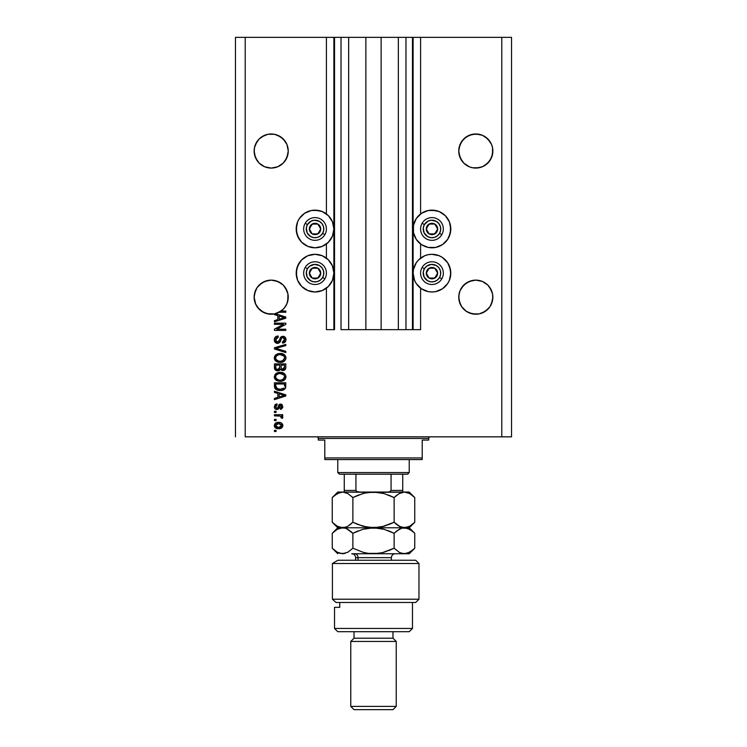 <?xml version="1.0" encoding="UTF-8"?>
<svg xmlns="http://www.w3.org/2000/svg" width="747" height="747" viewBox="0 0 747 747"><rect width="100%" height="100%" fill="white"/><g stroke="black" fill="none" stroke-linecap="round" stroke-linejoin="round"><path stroke-width="1.12" d="M412.475 329.651L405.976 329.651L412.475 329.651L412.475 37.35L405.976 37.35L405.976 329.651L398.347 329.651L405.976 329.651L405.976 37.35L398.347 37.35L398.347 329.651L381.129 329.651L398.347 329.651L398.347 37.35L365.871 37.35L381.129 37.35L381.129 329.651L348.653 329.651L365.871 329.651L365.871 37.35L348.653 37.35L348.653 329.651L341.024 329.651L348.653 329.651L348.653 37.35L341.024 37.35L341.024 329.651L341.024 37.35L334.525 37.35L334.525 329.651L326.411 329.651L326.411 288.165L326.411 329.651L333.881 329.651L333.881 37.35L326.411 37.35L326.411 213.95L326.411 37.35L245.212 37.35L245.212 436.836L501.788 436.836L501.788 37.35L413.119 37.35L413.119 329.651L412.475 329.651L412.475 37.35L381.129 37.35L381.129 329.651L365.871 329.651L365.871 37.35L334.525 37.35L334.525 329.651L333.881 329.651L333.881 37.35L334.525 37.35L235.464 37.35L235.464 436.836L235.464 37.35L245.212 37.35L245.212 436.836L511.536 436.836L511.536 37.35L511.536 436.836L501.788 436.836L501.788 37.35L420.589 37.35L420.589 213.95L420.589 37.35L413.119 37.35L413.119 329.651L420.589 329.651L420.589 288.165L420.589 329.651L412.521 329.651M326.411 258.117L326.411 243.989L326.411 258.117M420.589 258.117L420.589 243.989L420.589 258.117M288.165 149.353L287.912 147.701A17.05 17.05 0 0 0 287.912 147.691M277.735 135.272A17.05 17.05 0 0 0 277.716 135.272L283.253 138.97A17.05 17.05 0 0 0 283.244 138.961M254.475 147.691A17.05 17.05 0 0 0 254.466 147.701L257.015 141.547L255.437 144.498L259.134 138.97L257.015 141.547L259.134 138.97L264.671 135.272L261.721 136.85L267.865 134.301L264.671 135.272L267.865 134.301L274.522 134.301L280.667 136.85L274.522 134.301L267.865 134.301M254.223 149.353L254.139 151.025A17.05 17.05 0 0 1 271.189 133.974A17.05 17.05 0 0 1 288.249 151.025L286.951 157.552L283.253 163.079L277.716 166.777L271.189 168.075L264.671 166.777L259.134 163.079L255.437 157.552L254.223 152.696L254.466 147.701L254.223 152.696M492.777 149.353L492.534 147.701A17.05 17.05 0 0 0 492.525 147.691M482.347 135.272A17.05 17.05 0 0 0 482.319 135.263L479.135 134.301A17.05 17.05 0 0 0 479.135 134.301L482.329 135.272L487.866 138.97L491.563 144.498L492.534 147.701L491.563 144.498L492.534 147.701L492.534 154.349L491.563 157.552L487.866 163.079L482.329 166.777L479.135 167.748L472.477 167.748L469.284 166.777L463.747 163.079L461.627 160.493L460.049 157.552L458.751 151.025A17.05 17.05 0 0 1 475.811 133.974A17.05 17.05 0 0 1 492.861 151.025L491.563 157.552L489.985 160.493L487.866 163.079L482.329 166.777L479.135 167.748L472.477 167.748L469.284 166.777L472.477 167.748L469.284 166.777L463.747 163.079L460.049 157.552L458.751 151.025L460.049 144.498L459.088 147.701L461.627 141.547L460.049 144.498L463.747 138.97L461.627 141.547L466.333 136.85L463.747 138.97L469.284 135.272L466.333 136.85L472.477 134.301L469.284 135.272L475.811 133.974L482.329 135.272L479.135 134.301L472.477 134.301M459.088 147.691A17.05 17.05 0 0 0 459.088 147.701L458.835 149.353M280.667 136.85L285.373 141.547L286.951 144.498L288.249 151.025L286.951 157.552L283.253 163.079L277.716 166.777L271.189 168.075L264.671 166.777A17.05 17.05 0 0 0 267.893 167.748M288.165 295.504L287.912 293.851A17.05 17.05 0 0 0 285.363 287.688L287.912 293.851L286.951 290.648L287.912 293.851L286.951 290.648L283.253 285.121A17.05 17.05 0 0 0 277.716 281.423L274.522 280.452A17.05 17.05 0 0 0 274.494 280.452M280.648 282.982L277.716 281.423L283.253 285.121L285.373 287.707M287.912 293.851L287.763 301.19L286.353 304.981L284.093 308.334L281.105 311.051L285.812 311.051L285.812 312.237L279.191 312.237A17.05 17.05 0 0 1 275.363 313.712L285.812 317.045L285.812 318.194L274.438 321.826L274.438 320.603L277.837 319.613L277.837 315.636L274.438 314.646L274.438 313.917L266.996 313.703L263.486 312.386L257.734 307.643L255.773 304.449L254.139 297.175L255.437 290.648L254.466 293.851L257.015 287.707A17.05 17.05 0 0 0 254.466 293.851L257.015 287.707L255.437 290.648L254.139 297.175A17.05 17.05 0 0 1 271.189 280.125A17.05 17.05 0 0 1 288.249 297.175L286.951 303.702L285.373 306.653L283.253 309.23L277.716 312.928L274.522 313.899L267.865 313.899L261.721 311.35L264.653 312.928L270.75 314.226L264.653 312.928L259.134 309.23L255.437 303.702L254.466 300.499L254.223 295.504M267.893 280.452A17.05 17.05 0 0 0 259.134 285.121L257.015 287.707L261.721 283.001L259.134 285.121L264.671 281.423L261.721 283.001L267.865 280.452L264.671 281.423L271.189 280.125L277.716 281.423L283.253 285.121M492.777 295.504L492.534 293.851A17.05 17.05 0 0 0 489.976 287.688L492.534 293.851L491.563 290.648L492.534 293.851L491.563 290.648L487.866 285.121A17.05 17.05 0 0 0 482.329 281.423L479.135 280.452A17.05 17.05 0 0 0 479.107 280.452M472.506 280.452A17.05 17.05 0 0 0 463.747 285.121L466.343 282.992L461.627 287.707A17.05 17.05 0 0 0 459.088 293.851L460.049 290.648L459.088 293.851L460.049 290.648L463.747 285.121L469.284 281.423L466.333 283.001L472.477 280.452L469.284 281.423L475.811 280.125L482.329 281.423L487.866 285.121L489.985 287.707M458.835 295.504L458.751 297.175A17.05 17.05 0 0 1 475.811 280.125A17.05 17.05 0 0 1 492.861 297.175L491.563 303.702L489.985 306.653L487.866 309.23L482.329 312.928L479.135 313.899L472.477 313.899L466.333 311.35L472.477 313.899L469.284 312.928L475.811 314.226L472.477 313.899L479.135 313.899L485.279 311.35L479.135 313.899A17.05 17.05 0 0 1 459.088 300.499L458.835 295.504L460.049 290.648L459.088 293.851L458.835 298.847M428.283 210.495L431.962 210.131A18.834 18.834 0 0 1 450.796 228.974A18.834 18.834 0 0 1 431.962 247.808A18.834 18.834 0 0 1 413.119 228.974A18.834 18.834 0 0 1 431.962 210.131L439.171 211.569L445.277 215.65L449.367 221.766L450.796 228.974L449.367 236.183L447.621 239.442L442.429 244.633L435.632 247.444L428.283 247.444L421.495 244.633L416.294 239.442L413.483 232.644L413.483 225.295L416.294 218.507L421.495 213.306L428.283 210.495L435.632 210.495M447.621 262.673L449.367 265.932L450.796 273.141L449.367 280.349L447.621 283.608L442.429 288.809L435.632 291.619L431.962 291.984A18.834 18.834 0 0 1 413.119 273.141A18.834 18.834 0 0 1 431.962 254.307A18.834 18.834 0 0 1 450.796 273.141A18.834 18.834 0 0 1 431.962 291.984L428.283 291.619L421.495 288.809L416.294 283.608L414.557 280.349L413.119 273.141L413.483 269.471L416.294 262.673L418.637 259.825L424.754 255.735L428.283 254.671L431.962 254.307L439.171 255.735L442.429 257.482L447.621 262.673L450.432 269.471L450.637 275.596M311.368 210.495L315.038 210.131A18.834 18.834 0 0 1 333.881 228.974A18.834 18.834 0 0 1 315.038 247.808A18.834 18.834 0 0 1 296.204 228.974A18.834 18.834 0 0 1 315.038 210.131L322.246 211.569L328.363 215.65L332.443 221.766L333.881 228.974L332.443 236.183L328.363 242.289L322.246 246.379L315.038 247.808L307.829 246.379L301.723 242.289L297.633 236.183L296.204 228.974L297.633 221.766L299.379 218.507L304.571 213.306L311.368 210.495L318.717 210.495M315.038 254.307A18.834 18.834 0 0 1 333.881 273.141A18.834 18.834 0 0 1 315.038 291.984L307.829 290.546L301.723 286.465L297.633 280.349L296.204 273.141L297.633 265.932L301.723 259.825L307.829 255.735L315.038 254.307L322.246 255.735L328.363 259.825L332.443 265.932L333.881 273.141L332.443 280.349L328.363 286.465L322.246 290.546L315.038 291.984A18.834 18.834 0 0 1 296.204 273.141A18.834 18.834 0 0 1 315.038 254.307M482.329 281.423L479.135 280.452L482.329 281.423L487.866 285.121M277.716 281.423L274.522 280.452L280.667 283.001M463.747 309.23L461.627 306.653L466.333 311.35L461.627 306.653L460.049 303.702L458.751 297.175A17.05 17.05 0 0 0 475.811 314.226A17.05 17.05 0 0 0 492.861 297.175L491.563 303.702L489.985 306.653L487.866 309.23L482.329 312.928A17.05 17.05 0 0 0 492.534 300.499L489.985 306.653L485.279 311.35M284.056 308.371L280.667 311.35L274.522 313.899L281.105 311.051A17.05 17.05 0 0 1 279.191 312.237L285.812 312.237L285.812 311.051L281.105 311.051A17.05 17.05 0 0 1 274.438 313.917L274.438 314.646L277.837 315.636L277.837 319.613L274.438 320.603L274.438 321.826L285.812 318.194L285.812 317.045L275.363 313.712A17.05 17.05 0 0 1 254.139 297.175L254.223 298.847M479.107 167.748A17.05 17.05 0 0 0 479.135 167.748L482.329 166.777L475.811 168.075M274.522 167.748L277.716 166.777L271.189 168.075M261.758 165.227L259.134 163.079L255.437 157.552L254.139 151.025A17.05 17.05 0 0 0 271.189 168.075A17.05 17.05 0 0 0 288.249 151.025L288.165 152.696M461.627 287.707L463.747 285.121M469.284 281.423L475.811 280.125M492.534 293.851L492.777 298.865A17.05 17.05 0 0 0 492.777 298.837M461.646 306.672L459.088 300.499L460.049 303.702M257.015 287.707L259.134 285.121M264.671 281.423L271.189 280.125M274.438 324.338L283.487 324.338L274.438 324.338L274.438 323.162L285.812 323.162L285.812 324.413L276.745 329.212L285.812 329.212L285.812 330.389L274.438 330.389L274.438 329.128L283.487 324.338L274.438 329.128L274.438 330.389L285.812 330.389L285.812 329.212L276.745 329.212L285.812 324.413L285.812 323.162L274.438 323.162L274.438 324.338L274.438 323.162L285.812 323.162L285.812 324.413M277.604 343.387L275.148 342.341L274.289 339.801L275.354 337.037L277.753 336.019L278.276 337.186L276.353 337.961L275.634 339.642L276.082 341.51L277.146 342.163L278.855 341.631L280.349 337.681L281.675 336.514L283.785 336.421L285.513 337.756L285.905 340.277L284.514 342.537L282.562 343.088L282.413 341.911L284.047 341.276L284.626 339.437L283.925 337.849L282.506 337.495L281.376 338.251L279.882 342.369L277.604 343.387L280.321 341.631L281.666 337.849L282.814 337.476L284.626 339.633L282.413 341.911L282.562 343.088C284.719 342.92 285.849 341.762 285.961 339.596C285.877 337.569 284.84 336.467 282.842 336.299L277.567 342.201L275.624 339.904L278.276 337.186L278.136 336.001C275.718 336.141 274.438 337.411 274.289 339.801C274.354 341.977 275.456 343.172 277.604 343.387L280.321 341.631M275.774 348.326L285.812 351.351L285.812 352.584L274.438 348.998L274.438 347.785L285.812 344.386L285.812 345.6L275.774 348.326L285.812 351.351L285.812 352.584L285.812 351.351L275.774 348.326L285.812 345.6L285.812 344.386L274.438 347.785L274.438 348.998L274.438 347.785L285.812 344.386L285.812 345.6L276.287 348.205M274.289 357.925L275.335 355.217L277.931 353.686L282.067 353.63L284.42 354.722L285.671 356.394L285.83 358.952L284.738 360.838L282.487 362.118L276.96 361.819L274.737 359.811L274.289 357.925L276.035 361.268L280.116 362.426C283.421 362.51 285.363 361.016 285.961 357.934C285.354 354.788 283.356 353.284 279.976 353.424L276.073 354.573L274.298 358.168M274.756 374.919L276.073 373.472L274.289 376.824L275.69 373.771L278.948 372.38L282.067 372.529L284.803 373.976L285.83 375.788L285.671 378.337L284.402 380.027L282.161 381.101L279.033 381.269L276.483 380.466L274.737 378.71L274.289 376.824L276.035 380.167L280.116 381.325C283.421 381.409 285.363 379.915 285.961 376.824C285.354 373.687 283.356 372.183 279.976 372.323L276.511 373.192M274.438 392.446L277.837 393.436L274.438 392.446L274.438 391.213L285.812 394.846L285.812 395.994L274.438 399.626L274.438 398.403L277.837 397.413L277.837 393.436L277.837 397.413L274.438 398.403L274.438 399.626L285.812 395.994L285.812 394.846L274.438 391.213L274.438 392.446L274.438 391.213L285.812 394.846L285.812 395.994L274.438 399.626L274.438 398.403M276.063 431.514L274.438 431.514L274.438 430.337L276.063 430.337L276.063 431.514L276.063 430.337L274.438 430.337L274.438 431.514L274.438 430.337L276.063 430.337L276.063 431.514L274.438 431.514L276.063 431.514M279.033 428.703L275.727 428.068L274.317 425.921L275.12 423.512L278.201 422.372L281.46 423.035L282.833 425.164L282.058 427.545L278.659 428.713C281.04 428.815 282.441 427.751 282.852 425.538C282.422 423.297 281.003 422.232 278.575 422.363C276.157 422.242 274.728 423.297 274.289 425.538C274.737 427.807 276.194 428.871 278.659 428.713L278.276 428.703M276.063 420.589L274.438 420.589L274.438 419.412L276.063 419.412L276.063 420.589L276.063 419.412L274.438 419.412L274.438 420.589L274.438 419.412L276.063 419.412L276.063 420.589L274.438 420.589L276.063 420.589M282.852 417.265L282.413 418.376L282.852 417.265L282.413 418.376L281.236 417.937L280.414 416.079L274.438 415.874L274.438 414.688L282.711 414.688L282.711 415.874L281.386 415.874L282.824 416.994L282.413 418.376L281.236 417.937L280.937 416.322L278.724 415.874L280.414 416.079L281.236 417.937L282.413 418.376L282.852 417.265L281.386 415.874L282.711 415.874L282.711 414.688L274.438 414.688L274.438 415.874L274.438 414.688L282.711 414.688L282.711 415.874M276.063 412.475L274.438 412.475L274.438 411.289L276.063 411.289L276.063 412.475L276.063 411.289L274.438 411.289L274.438 412.475L274.438 411.289L276.063 411.289L276.063 412.475L274.438 412.475L276.063 412.475M276.96 409.524L275.344 409.048L274.448 407.806L275.008 404.753L276.95 403.912L277.1 405.089L275.904 405.602L275.475 406.807L276.754 408.338L277.557 408.011L279.35 404.37L280.993 404.099L282.263 404.827L282.721 407.666L280.984 409.281L280.349 408.189L281.339 407.75L281.666 406.471L280.667 405.238L278.762 408.796L276.96 409.524L280.667 405.238L281.675 406.723L280.349 408.189L280.498 409.375L282.852 406.676L280.498 404.062L277.51 408.067L276.754 408.338L275.475 406.807L277.1 405.089L276.95 403.912L274.289 406.732C274.354 408.46 275.241 409.393 276.96 409.524M274.448 386.404L274.438 386.152C274.905 389.243 276.82 390.681 280.19 390.476L277.361 390.083L275.083 388.589L274.438 382.8L285.812 382.8L285.242 388.533L283.337 389.953L280.19 390.476C282.609 390.662 284.411 389.775 285.597 387.814L285.812 382.8L274.438 382.8L274.438 386.152L274.438 382.8L285.812 382.8M274.438 367.403C274.457 369.597 275.568 370.745 277.781 370.839L274.84 369.401L274.438 363.901L285.812 363.901L285.784 368.028L285.102 369.653L282.599 370.531L280.564 369.279L279.425 370.493L277.781 370.839L280.564 369.279L282.954 370.549C284.84 370.381 285.793 369.335 285.812 367.431L285.812 363.901L274.438 363.901L274.438 367.403L274.438 363.901L285.812 363.901L285.802 367.729M511.536 37.35L501.788 37.35L511.536 37.35M307.829 290.546L301.723 286.465M296.568 276.82L296.568 269.471L299.379 262.673M325.505 288.809L322.246 290.546M299.379 239.442L296.568 232.644L296.568 225.295M442.429 288.809L439.171 290.546M424.754 290.546L421.495 288.809M450.432 225.295L450.432 232.644L447.621 239.442M275.111 423.512L275.68 423.045M281.068 422.821L282.422 423.997M282.702 424.576L282.833 425.146M282.852 425.538L282.646 426.649M282.497 426.948L281.488 428.022M279.92 428.61L279.406 428.675M275.708 428.059L275.139 427.611M274.709 427.069L274.382 426.294M274.466 426.565L274.317 425.921M281.395 424.613L278.575 423.549L281.675 425.51L278.575 427.536L280.265 427.293M276.586 427.163L278.575 427.536L275.475 425.566L276.157 426.882M276.129 424.212L275.475 425.566L278.575 423.549L277.258 423.68M281.105 426.78L281.563 424.931M280.116 427.34L280.965 426.901M280.592 427.144L281.507 426.257M281.236 417.937L281.358 416.947L281.236 417.937M274.438 415.874L278.724 415.874M275.438 404.416L276.418 404.015M276.95 403.912L277.1 405.089L275.512 407.264M276.381 408.292L277.595 407.946M277.342 408.198L277.875 407.246M278.715 404.995L279.35 404.37M281.47 409.132L280.741 409.337M280.498 409.375L280.349 408.189L280.891 408.058L280.349 408.189M281.339 407.75L281.638 406.219M280.919 405.276L279.976 405.612L279.509 406.938L279.91 405.742M279.359 407.414L279.098 408.161M275.727 409.272L274.989 408.74M275.344 409.039L274.728 408.404M274.551 408.058L274.298 407.003M275.914 404.183L275.363 404.463M276.754 408.338L275.494 407.143M282.291 396.069L279.163 397.021L284.626 395.424L282.291 396.069L284.626 395.424L282.469 394.892L283.953 395.593M279.163 393.828L282.469 394.892L279.163 393.828L279.163 397.021L279.163 393.828M285.802 386.395L285.597 387.814M285.233 388.543L284.056 389.598M283.72 389.785L282.31 390.27M281.806 390.364L280.984 390.457M280.19 390.476L279.677 390.466M278.762 390.392L276.988 389.943M276.399 389.673L277.305 390.065M274.915 388.328L275.288 388.842M274.644 387.665L274.522 387.17M283.944 388.076L280.2 389.299L283.944 388.076L282.217 389.075M276.717 388.459L280.2 389.299L278.089 389.056M277.221 388.757L275.774 386.012L275.83 386.89L275.774 383.986L284.476 383.986L284.476 385.975L284.476 383.986L275.774 383.986L275.774 386.012M275.858 387.039L275.988 387.506M276.091 387.74L276.829 388.543M281.049 372.37L282.049 372.52M284 373.304L283.066 372.828M284.037 373.341L284.803 373.976M285.83 375.788L285.961 376.824M285.83 377.851L285.671 378.327M282.655 380.961L283.571 380.568M282.142 381.101L281.647 381.203M281.133 381.278L280.639 381.315M275.326 379.541L274.728 378.692M274.289 376.824L274.401 377.795M278.948 372.38L277.445 372.744M284.691 379.775L285.447 378.804M284.093 378.524L284.626 376.833L284 374.957L279.957 373.5C282.581 373.313 284.14 374.434 284.626 376.833L282.721 379.653L283.487 379.187L280.807 380.12M278.584 379.999L280.144 380.139C277.604 380.27 276.101 379.159 275.624 376.815L276.017 378.318L278.622 380.008M277.716 379.747L276.017 378.318M277.501 373.986L279.191 373.537L276.465 374.742L275.624 376.815C276.063 374.527 277.51 373.425 279.957 373.5L278.724 373.603M282.095 379.878L282.721 379.653L282.095 379.878M285.802 367.739L285.746 368.308M285.681 368.579L284.131 370.316M284.112 370.325L283.552 370.493M282.235 370.465L281.283 370.045M277.1 370.792L275.251 369.924M274.522 368.43L274.448 367.748M274.588 368.766L274.84 369.401M279.752 367.263L277.772 369.662L279.752 367.263L279.752 365.087L279.752 367.263M276.521 369.345L277.772 369.662L276.063 368.878M284.448 367.86L284.476 367.02L282.506 369.354L283.953 368.99L284.42 368.075M281.423 368.785L282.768 369.363L281.189 368.336L281.087 365.087L284.476 365.087L284.476 367.02L284.476 365.087L281.087 365.087L281.189 368.336L282.179 369.298M283.188 369.335L284.476 367.02M275.774 365.087L279.752 365.087L275.774 365.087L275.914 368.57L275.774 365.087M275.97 368.701L277.996 369.653L279.649 368.374M281.087 367.169L281.283 368.57M279.462 353.443L280.508 353.434M281.049 353.471L282.049 353.62M284.037 354.442L285.671 356.384M285.83 356.889L285.961 357.934M285.83 358.962L284.738 360.838M282.655 362.062L283.571 361.669M282.142 362.211L281.647 362.304M281.143 362.379L280.639 362.416L281.143 362.379M279.014 362.37L277.968 362.174M277.286 361.959L276.679 361.679M275.326 360.642L274.747 359.839M274.728 359.793L274.401 358.915M274.401 356.935L275.316 355.236M277.931 353.686L277.445 353.854M285.671 356.394L284.803 355.086M284.093 359.634L284.626 357.944L284 356.058L279.957 354.601C282.581 354.423 284.14 355.535 284.626 357.944L282.721 360.754L283.487 360.287L280.807 361.221M278.584 361.1L280.144 361.249C277.604 361.38 276.101 360.269 275.624 357.916L276.017 359.419L278.622 361.109M277.716 360.848L276.017 359.419M277.501 355.096L279.191 354.638L276.465 355.843L275.624 357.916C276.063 355.637 277.51 354.526 279.957 354.601L278.724 354.704M282.095 360.978L282.721 360.754L282.095 360.978M274.438 348.998L285.812 352.584L274.438 348.998M274.345 339.045L274.532 338.307M275.335 337.056L275.82 336.654M278.136 336.001L278.015 337.214M277.24 337.392L275.624 339.904M275.792 340.977L276.082 341.51M277.361 342.191L278.043 342.145M279.135 341.183L279.443 340.305M279.49 340.146L279.117 341.211M279.723 339.362L279.892 338.793M281.143 336.813L281.656 336.523M282.543 336.309L283.16 336.309M283.785 336.421L284.719 336.869M285.784 338.372L285.914 338.961M285.905 340.287L285.756 340.931M285.746 340.949L285.419 341.631M284.523 342.537L283.981 342.817M282.898 343.069L282.413 341.911M283.384 341.696L284.065 341.258M284.364 340.856L284.607 339.241M284.542 338.849L284.019 337.924M283.216 337.513L281.498 338.036M282.814 337.476L281.666 337.849M281.264 338.503L281.077 339.007M280.975 339.381L281.18 338.708M280.807 340.053L280.648 340.66M277.819 343.377L278.454 343.284M276.913 343.321L276.278 343.125M275.671 342.798L275.185 342.387M275.139 342.331L274.756 341.799M274.476 341.155L274.336 340.492L274.476 341.155M275.354 337.037L274.952 337.504M280.648 340.651L280.9 339.652M284.756 336.897L284.093 336.523M279.453 340.296L279.294 340.763M285.812 329.212L285.812 330.389L274.438 330.389L274.438 329.128M285.812 317.045L285.812 318.194L274.438 321.826L274.438 320.603M282.786 318.119L284.626 317.624L282.469 317.092L283.953 317.792M283.449 317.923L279.163 319.221L279.163 316.028L282.469 317.092L279.163 316.028L279.163 319.221L283.449 317.923M283.916 317.802L282.291 318.269M285.812 311.051L285.812 312.237M277.062 427.34L278.836 427.527M281.6 426.023L281.656 425.258M279.089 423.568L278.061 423.568M275.783 424.595L275.55 425.062M275.494 425.314L275.494 425.827M279.145 389.243L279.854 389.29M280.2 389.299L280.779 389.28M282.497 388.991L283.029 388.767M284.598 377.282L284.607 376.432M280.769 373.528L279.191 373.537M276.007 375.349L275.718 376.058M279.359 380.111L280.48 380.139M284.598 358.392L284.607 357.542M280.769 354.629L279.191 354.638M276.007 356.459L275.718 357.159M279.359 361.212L280.48 361.24M485.279 136.85L489.985 141.547L491.563 144.498M283.253 138.97L286.951 144.498M259.134 309.23L257.033 306.672M288.165 298.847A17.05 17.05 0 0 0 288.165 298.837L288.249 297.175A17.05 17.05 0 0 1 281.105 311.051M284.131 308.287L286.951 303.702L287.912 300.499A17.05 17.05 0 0 1 279.191 312.237M274.438 313.917L277.716 312.928A17.05 17.05 0 0 1 263.495 312.386M263.467 312.377A17.05 17.05 0 0 1 254.466 300.499L255.437 303.702M466.333 311.35L469.284 312.928M255.437 157.552L254.466 154.349L257.024 160.512L255.437 157.552A17.05 17.05 0 0 0 257.005 160.484M287.912 154.349L285.373 160.493A17.05 17.05 0 0 0 287.912 154.349M283.253 163.079A17.05 17.05 0 0 1 277.716 166.777L283.253 163.079L285.373 160.493M261.739 165.218L264.671 166.777A17.05 17.05 0 0 1 259.134 163.079M458.835 152.696L458.751 151.025A17.05 17.05 0 0 0 475.811 168.075A17.05 17.05 0 0 0 492.861 151.025L492.777 152.696M461.627 160.493L459.088 154.349L461.627 160.493A17.05 17.05 0 0 1 459.088 154.349M463.747 163.079L463.747 163.079A17.05 17.05 0 0 0 472.506 167.748M491.563 157.542A17.05 17.05 0 0 0 492.534 154.349L489.976 160.512L485.279 165.199L482.329 166.777A17.05 17.05 0 0 0 487.866 163.079M489.995 160.484A17.05 17.05 0 0 0 491.554 157.552M254.466 154.349A17.05 17.05 0 0 0 255.437 157.542M320.015 230.197L320.724 228.974A5.687 5.687 0 0 1 319.959 231.813L319.305 231.43L320.015 230.197L319.305 231.43L319.959 231.813L320.528 230.44L320.528 227.499L317.877 224.053L313.572 223.484L310.117 226.126L309.547 230.44L312.199 233.895L316.513 234.465L319.959 231.813A5.687 5.687 0 0 1 309.351 228.974A5.687 5.687 0 0 1 317.877 224.053L312.199 224.053L309.351 228.974L312.199 233.895L317.877 233.895L319.305 231.43L317.877 233.895L312.199 233.895L309.351 228.974L312.199 224.053L317.877 224.053A5.687 5.687 0 0 1 320.724 228.974L317.877 224.053L320.724 228.974L320.015 230.197M307.447 224.586A8.768 8.768 0 0 1 319.427 221.373A8.768 8.768 0 0 1 322.629 233.353L324.88 234.651A11.364 11.364 0 0 0 320.724 219.123A11.364 11.364 0 0 0 305.196 223.288L307.447 224.586L311.163 221.103L314.468 220.225L319.427 221.373L321.994 223.633L323.507 226.705L323.731 230.113L322.629 233.353L320.379 235.931L317.307 237.443L313.899 237.667L310.659 236.566L307.176 232.849L306.345 227.826L307.447 224.586L305.196 223.288A11.364 11.364 0 0 1 320.724 219.123A11.364 11.364 0 0 1 324.88 234.651A11.364 11.364 0 0 1 309.351 238.816A11.364 11.364 0 0 1 305.196 223.288A11.364 11.364 0 0 0 309.351 238.816A11.364 11.364 0 0 0 324.88 234.651L322.629 233.353A8.768 8.768 0 0 1 310.659 236.566A8.768 8.768 0 0 1 307.447 224.586M436.93 230.197L437.649 228.974A5.687 5.687 0 0 1 436.883 231.813L436.22 231.43L436.93 230.197L436.22 231.43L436.883 231.813L437.453 230.44L437.453 227.499L434.801 224.053L430.487 223.484L427.041 226.126L426.472 230.44L429.123 233.895L433.428 234.465L436.883 231.813A5.687 5.687 0 0 1 426.276 228.974A5.687 5.687 0 0 1 434.801 224.053L429.123 224.053L428.414 225.267L426.276 228.974L429.123 233.895L434.801 233.895L436.22 231.43L434.801 233.895L429.123 233.895L426.276 228.974L428.414 225.267L429.123 224.053L434.801 224.053A5.687 5.687 0 0 1 437.649 228.974L434.801 224.053L437.649 228.974L436.93 230.197M424.371 224.586A8.768 8.768 0 0 1 436.341 221.373A8.768 8.768 0 0 1 439.553 233.353L441.804 234.651A11.364 11.364 0 0 0 437.649 219.123A11.364 11.364 0 0 0 422.12 223.288L424.371 224.586L428.087 221.103L431.383 220.225L436.341 221.373L438.919 223.633L440.431 226.705L440.655 230.113L439.553 233.353L437.303 235.931L434.231 237.443L430.814 237.667L427.573 236.566L424.1 232.849L423.269 227.826L424.371 224.586L422.12 223.288A11.364 11.364 0 0 1 437.649 219.123A11.364 11.364 0 0 1 441.804 234.651A11.364 11.364 0 0 1 426.276 238.816A11.364 11.364 0 0 1 422.12 223.288A11.364 11.364 0 0 0 426.276 238.816A11.364 11.364 0 0 0 441.804 234.651L439.553 233.353A8.768 8.768 0 0 1 427.573 236.566A8.768 8.768 0 0 1 424.371 224.586M436.93 274.373L437.649 273.141A5.687 5.687 0 0 1 436.883 275.988L436.22 275.606L436.93 274.373L436.22 275.606L436.883 275.988L437.453 274.616L437.453 271.675L434.801 268.22L430.487 267.65L427.041 270.302L426.472 274.616L429.123 278.061L433.428 278.631L436.883 275.988A5.687 5.687 0 0 1 426.276 273.141A5.687 5.687 0 0 1 434.801 268.22L429.123 268.22L428.414 269.434L426.276 273.141L429.123 278.061L434.801 278.061L436.22 275.606L434.801 278.061L429.123 278.061L426.276 273.141L428.414 269.434L429.123 268.22L434.801 268.22A5.687 5.687 0 0 1 437.649 273.141L434.801 268.22L437.649 273.141L436.93 274.373M424.371 268.761A8.768 8.768 0 0 1 436.341 265.549A8.768 8.768 0 0 1 439.553 277.529L441.804 278.827A11.364 11.364 0 0 0 437.649 263.299A11.364 11.364 0 0 0 422.12 267.454L424.371 268.761L426.621 266.184L431.383 264.391L436.341 265.549L438.919 267.8L440.431 270.872L440.655 274.289L439.553 277.529L437.303 280.097L434.231 281.61L430.814 281.834L427.573 280.732L424.1 277.025L423.269 272.001L424.371 268.761L422.12 267.454A11.364 11.364 0 0 1 437.649 263.299A11.364 11.364 0 0 1 441.804 278.827A11.364 11.364 0 0 1 426.276 282.982A11.364 11.364 0 0 1 422.12 267.454A11.364 11.364 0 0 0 426.276 282.982A11.364 11.364 0 0 0 441.804 278.827L439.553 277.529A8.768 8.768 0 0 1 427.573 280.732A8.768 8.768 0 0 1 424.371 268.761M320.015 274.373L320.724 273.141A5.687 5.687 0 0 1 319.959 275.988L319.305 275.606L320.015 274.373L319.305 275.606L319.959 275.988L320.528 274.616L320.528 271.675L317.877 268.22L313.572 267.65L310.117 270.302L309.547 274.616L312.199 278.061L316.513 278.631L319.959 275.988A5.687 5.687 0 0 1 309.351 273.141A5.687 5.687 0 0 1 317.877 268.22L312.199 268.22L309.351 273.141L312.199 278.061L317.877 278.061L319.305 275.606L317.877 278.061L312.199 278.061L309.351 273.141L312.199 268.22L317.877 268.22A5.687 5.687 0 0 1 320.724 273.141L317.877 268.22L320.724 273.141L320.015 274.373M307.447 268.761A8.768 8.768 0 0 1 319.427 265.549A8.768 8.768 0 0 1 322.629 277.529L324.88 278.827A11.364 11.364 0 0 0 320.724 263.299A11.364 11.364 0 0 0 305.196 267.454L307.447 268.761L309.697 266.184L314.468 264.391L319.427 265.549L321.994 267.8L323.507 270.872L323.731 274.289L322.629 277.529L320.379 280.097L317.307 281.61L313.899 281.834L310.659 280.732L307.176 277.025L306.345 272.001L307.447 268.761L305.196 267.454A11.364 11.364 0 0 1 320.724 263.299A11.364 11.364 0 0 1 324.88 278.827A11.364 11.364 0 0 1 309.351 282.982A11.364 11.364 0 0 1 305.196 267.454A11.364 11.364 0 0 0 309.351 282.982A11.364 11.364 0 0 0 324.88 278.827L322.629 277.529A8.768 8.768 0 0 1 310.659 280.732A8.768 8.768 0 0 1 307.447 268.761M316.663 436.836A1.625 1.625 0 0 1 318.287 438.461L318.287 440.076L324.786 440.076L324.786 457.939L422.214 457.939L422.214 440.076L428.713 440.076L428.713 438.461A1.625 1.625 0 0 1 430.337 436.836A1.625 1.625 0 0 0 428.713 438.461L318.287 438.461A1.625 1.625 0 0 0 316.663 436.836M428.302 440.076L422.214 440.076L422.214 459.564L324.786 459.564L422.214 459.564L422.214 457.939L324.786 457.939L324.786 440.076L318.287 440.076L318.287 438.461L428.713 438.461L428.713 440.076M324.786 457.939L324.786 459.564L324.786 457.939M391.064 474.186L407.601 474.186L409.225 472.562L337.775 472.562L339.399 474.186L391.064 474.186L339.399 474.186L337.775 472.562L409.225 472.562L409.225 459.564L409.225 472.562L407.601 474.186L391.064 474.186L391.064 490.424L389.654 491.759L387.656 492.049L389.654 491.759L391.064 490.424L402.726 490.424L402.726 474.186L402.726 492.03L402.726 490.424L391.064 490.424L391.064 474.186M337.775 459.564L337.775 472.562L337.775 459.564M355.983 490.714L357.327 491.759L359.344 492.049L356.571 491.395M344.274 490.91L344.274 474.186L344.274 490.424L355.936 490.424L355.936 474.186L355.936 490.424L344.274 490.424L344.274 491.984M332.415 563.499L337.924 560.25L332.415 563.499L332.415 599.225L418.974 599.225L332.415 599.225L336.047 602.474L415.724 602.474L336.047 602.474L332.415 599.225L332.415 563.499L418.974 563.499L332.415 563.499L337.924 560.25L332.415 563.499M415.724 560.25L418.974 563.499L415.724 560.25L337.924 560.25L415.724 560.25M334.525 628.451L337.775 631.701L409.225 631.701L412.475 628.451L334.525 628.451L412.475 628.451L412.475 602.474L412.475 628.451L409.225 631.701L337.775 631.701L334.525 628.451L334.525 607.339L334.525 628.451M396.237 641.449L392.987 638.199L354.013 638.199L350.763 641.449L396.237 641.449L350.763 641.449L350.763 706.401L354.013 709.65L392.987 709.65L396.237 706.401L350.763 706.401L396.237 706.401L396.237 641.449L396.237 706.401L392.987 709.65L354.013 709.65L350.763 706.401L350.763 641.449L354.013 638.199L392.987 638.199L392.987 631.701L392.987 638.199L396.237 641.449M354.013 631.701L354.013 638.199L354.013 631.701M339.745 607.339L334.525 607.339L339.745 607.339L339.745 602.474L339.745 607.339M391.363 560.25L391.363 557.654L358.028 557.654A3.894 3.371 90 0 0 354.657 553.751A3.894 3.371 -90 0 1 358.028 557.654L358.028 560.25L358.028 557.654L355.637 557.654C355.404 555.292 354.106 553.985 351.744 553.751L373.5 553.751L351.753 553.751M381.838 493.001L373.5 492.049L384.089 493.58L394.127 497.577L394.127 522.246L384.154 526.215L373.5 527.774L362.911 526.233L352.873 522.246L352.873 497.577L362.846 493.599L368.075 492.45L409.225 492.049L404.435 492.049L409.739 493.58L414.753 497.577L414.753 522.246L409.767 526.215L404.435 527.774L399.141 526.233L394.127 522.246L394.127 497.577L399.113 493.599L404.435 492.049L399.533 493.365M342.705 492.049L347.869 493.59L352.873 497.577L352.873 522.246L347.878 526.224L345.254 527.373L339.885 527.373L337.252 526.224L332.247 522.246L332.247 497.577L337.242 493.59L342.565 492.049L337.775 492.049L342.565 492.049L347.019 493.141M337.775 492.049L332.247 497.577L334.712 495.345L332.247 497.577L332.247 522.246L333.209 523.171M337.299 529.287L342.565 527.774L373.5 527.774L342.565 527.774L337.252 526.224L332.247 522.246L337.775 527.774L342.565 527.774L346.72 526.812M354.293 496.876L357.785 495.345L352.873 497.577L347.887 493.599M364.732 493.104L373.5 492.049L342.565 492.049L378.841 492.441L384.089 493.58L394.127 497.577L387.992 494.878M350.296 524.571L352.873 522.246L362.874 526.224L352.873 522.246L357.785 524.469M382.268 526.71L373.5 527.774L378.878 527.373L368.159 527.373L357.794 524.469M388.813 524.627L394.127 522.246L400.429 526.878M381.922 493.02L378.878 492.45M394.127 497.577L396.582 495.345L394.127 497.577L389.215 495.345M409.225 492.049L414.753 497.577L414.753 522.246L409.767 526.215L404.435 527.774L373.5 527.774L404.435 527.774L407.134 527.373L401.774 527.373L399.141 526.233L394.127 522.246L396.582 524.469M373.5 492.049L404.435 492.049L409.739 493.58L413.782 496.643M397.796 525.384L399.122 526.224M382.044 526.766L394.127 522.246M350.418 524.469L347.878 526.224M409.02 526.616L409.963 526.103M339.848 553.35L337.252 552.21L332.247 548.223L332.247 533.302L337.775 527.774L345.254 528.176L347.869 529.315L352.873 533.302L362.846 529.324L373.5 527.774L384.089 529.306L394.127 533.302L399.113 529.324L401.727 528.185L409.225 527.774L404.435 527.774L409.739 529.306L414.249 532.798M399.925 493.169L395.546 496.232M364.956 493.048L357.785 495.345M352.845 497.539L352.164 496.886M339.876 492.45L334.656 495.382M414.753 497.577L414.258 497.082M413.997 532.564L412.297 531.07L414.753 533.302L414.753 548.223L409.767 552.201L404.435 553.751L373.5 553.751L409.225 553.751L401.774 553.359L399.141 552.22L394.127 548.223L399.141 552.21L394.127 548.223L384.154 552.201L378.925 553.35L368.159 553.359L362.911 552.22L352.873 548.223L347.859 552.21L342.565 553.751L337.252 552.21L332.247 548.223L332.247 533.302L337.261 529.315L339.876 528.176M346.403 528.587L352.873 533.302L350.418 531.07L352.873 533.302L352.873 548.223L362.874 552.21L352.873 548.223L347.859 552.22L342.565 553.751L345.235 553.359L339.866 553.35M358.149 530.93L354.293 532.602M381.922 528.755L373.5 527.774L368.122 528.176L378.841 528.166L384.089 529.306L394.127 533.302L387.992 530.603M388.851 550.595L394.127 548.223L394.127 533.302L396.582 531.07L401.737 528.176L404.435 527.774L401.737 528.176L407.106 528.166L412.288 531.07M399.748 528.979L400.448 528.652M412.232 550.502L407.152 553.35L404.435 553.751L400.317 552.817M382.044 552.752L373.5 553.751L368.159 553.359L362.911 552.22L352.873 548.223L352.873 533.302L362.846 529.324L373.5 527.774M336.038 551.445L337 552.061M347.374 552.481L347.859 552.22M342.565 527.774L345.254 528.176M334.703 531.07L337.261 529.315M389.215 531.07L394.127 533.302L394.127 548.223L382.268 552.696M394.127 548.223L399.141 552.21M404.435 553.751L407.134 553.35M409.225 553.751L414.753 548.223L414.753 533.302L409.225 527.774L414.753 522.246M381.829 528.727L378.878 528.176M391.185 557.654L358.028 557.654M418.974 563.499L418.974 599.225L415.724 602.474M337.775 553.751L332.247 548.223M355.637 557.654L355.637 560.25M391.363 557.654C391.596 555.292 392.894 553.985 395.256 553.751"/></g></svg>

